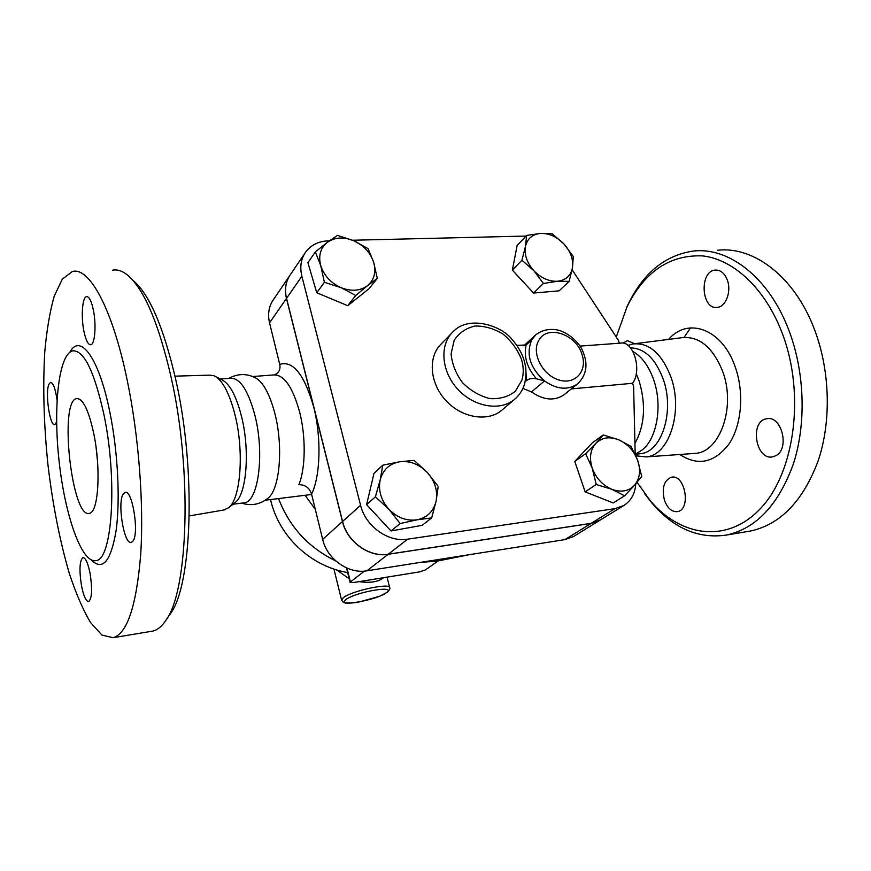 <?xml version="1.0" encoding="UTF-8"?>
<svg xmlns="http://www.w3.org/2000/svg" width="871" height="871" viewBox="0 0 871 871"><rect width="100%" height="100%" fill="white"/><g stroke="black" fill="none" stroke-linecap="round" stroke-linejoin="round"><path stroke-width="1.31" d="M96.137 447.89L97.519 461.292M93.916 434.324C101.178 469.556 98.369 512.747 89.419 513.302C71.89 519.301 58.738 400.954 76.626 398.57C82.963 398.297 88.733 410.219 93.916 434.324M104.041 415.119C94.406 371.427 83.932 350.011 72.62 350.85C58.531 354.399 53.022 407.53 59.152 461.63C65.053 515.784 81.841 563.831 96.017 560.586C112.207 560.118 117.748 480.498 104.041 415.119M127.253 380.485C112.424 308.171 89.136 266.515 72.358 271.534L62.298 279.177L54.198 296.271C49.832 311.742 46.686 330.381 44.748 352.189C42.766 387.16 43.833 424.71 47.959 464.864C52.728 504.875 59.859 541.098 69.342 573.521C75.929 593.423 82.985 609.765 90.508 622.515L101.961 635.09L113.208 637.703C127.329 633.424 136.497 605.617 140.71 554.272C143.965 503.95 138.805 436.088 127.253 380.485M93.328 309.793C96.485 324.556 94.961 344.491 90.78 344.774C88.145 344.851 85.87 340.387 83.943 331.372C80.883 316.859 82.288 297.065 86.534 296.619C89.114 296.478 91.368 300.865 93.328 309.793M56.615 422.087L54.797 424.634C49.865 426.768 44.933 392.505 48.939 384.209L50.496 382.38C53.153 382.685 55.33 388.488 57.04 399.8M81.504 585.748C79.109 570.135 79.577 560.75 82.908 557.603C85.51 557.658 87.895 562.862 90.051 573.205C92.478 589.036 92.021 598.486 88.679 601.556C86.011 601.415 83.616 596.145 81.504 585.748M132.86 541.239L131.325 542.415C124.041 545.322 117.008 502.153 123.334 493.824L125.065 492.376C132.316 489.056 139.512 533.76 132.86 541.239M169.279 615.372L170.411 613.707C192.143 585.127 196.323 469.643 175.713 379.429C163.487 326.821 149.246 293.81 132.991 280.397M112.501 270.217C117.139 269.248 122.027 270.772 127.177 274.779C143.824 288.464 158.478 322.618 171.119 377.252C192.447 471.015 188.212 591.082 165.947 620.228C161.908 626.336 157.575 629.94 152.926 631.061L150.933 631.388M223.651 510.036L228.768 507.662C240.483 498.811 244.218 452.844 235.399 416.469C229.639 393.278 222.453 379.691 213.841 375.684L209.65 375.151L174.984 376.152M572.105 269.727L618.399 340.278L619.368 343.228M252.688 376.533L273.472 374.955C283.913 374.367 292.656 386.822 299.711 412.321C306.026 437.231 305.569 468.609 298.862 484.69C305.253 484.701 309.488 487.847 311.578 494.151L322.662 539.345C327.06 559.062 348.454 574.207 366.876 570.821L564.92 539.617L573.477 536.547L599.814 520.303L591.093 523.406L388.172 554.294C369.25 557.669 347.115 541.925 342.466 521.566L286.461 298.47C284.392 289.662 285.557 281.91 289.967 275.225M289.499 275.944L273.483 299.58C268.845 306.233 267.528 313.995 269.542 322.847L279.743 364.426C280.691 369.467 278.905 372.94 274.387 374.846M243.118 502.97L244.348 502.817C258.208 501.729 264.697 454.499 255.181 416.382C248.344 390.404 240.026 377.687 230.227 378.232L220.243 378.994M267.495 498.604L268.301 497.94C279.678 488.979 283.423 447.367 275.138 414.563C269.781 393.801 262.933 381.411 254.604 377.383C246.014 373.354 237.456 373.67 228.942 378.33M234.647 502.937L235.464 502.284C246.504 493.911 250.031 451.298 241.811 417.601C236.444 396.109 229.694 383.469 221.582 379.68L215.954 376.773M644.584 493.585L652.085 503.231C673.925 528.61 698.847 539.193 726.839 534.99C756.3 528.403 778.467 504.755 793.339 464.036C806.263 424.406 804.88 373.256 789.409 331.709C769.681 277.762 728.689 246.58 693.044 251.098C665.161 255.301 643.636 272.786 628.481 303.576L626.467 307.888M616.254 337.012L627.153 306.461C644.834 271.404 670.006 254.55 702.647 255.9C733.654 259.351 765.718 288.867 782.583 334.148C805.316 394.498 794.537 472.289 761.014 507.956C727.633 544.103 680.774 536.917 650.082 500.498L637.06 482.338M775.898 455.675L772.675 456.85C755.516 460.672 749.387 420.747 766.785 418.755C781.646 415.195 790.019 448.772 775.898 455.675M664.453 500.237C661.601 488.043 663.931 480.367 671.432 477.221C685.161 473.813 691.432 509.883 677.377 511.604C671.77 512.028 667.458 508.239 664.453 500.237M622.95 343.141L627.501 340.648L634.469 343.729M727.285 279.95C731.705 291.208 725.935 306.799 717.356 307.354C701.286 310.141 699.032 271.11 715.243 270.097C720.513 269.847 724.53 273.135 727.285 279.95M746.959 531.615L750.802 530.972C780.645 524.342 803.127 500.879 818.25 460.596C831.424 421.39 830.139 370.872 814.614 329.848C794.798 276.597 753.426 245.807 717.301 250.304M635.874 455.794L646.042 456.916C668.928 455.783 683.561 411.678 670.931 377.045C661.633 353.267 648.895 342.238 632.694 343.991L628.013 345.406M690.551 327.888L684.051 337.404M634.937 443.426C644.671 425.799 646.108 405.113 639.249 381.378L636.244 373.703M641.622 450.351L641.883 450.155C656.854 439.169 662.798 405.777 653.751 380.05C648.895 366.223 641.981 356.718 632.988 351.557M639.281 453.845L641.121 453.617C661.949 451.494 674.72 410.916 663.234 379.19C655.449 358.645 644.551 348.215 630.56 347.899M336.729 569.939L349.195 578.79M359.157 581.632C370.447 583.189 378.569 581.882 383.512 577.702M353.789 240.734L368.074 248.638L373.648 262.182C370.306 252.514 363.686 245.361 353.789 240.734C343.707 236.672 334.91 237.184 327.42 242.269L337.491 235.388L353.789 240.734M377.285 278.361L367.573 285.623C374.323 279.743 376.348 271.926 373.648 262.182L377.285 278.361L369.086 288.639L347.725 305.688L355.738 295.498L341.073 287.67C351.416 291.654 360.246 290.979 367.573 285.623L355.738 295.498M320.768 265.764L315.356 251.904L327.42 242.269C320.408 247.963 318.187 255.791 320.768 265.764C324.099 275.715 330.871 283.021 341.073 287.67L324.393 282.302L320.768 265.764M572.465 267.724L569.155 281.355L557.56 281.257C565.856 280.222 570.821 275.715 572.465 267.724C573.51 259.504 570.69 251.599 564.005 244.022L573.314 256.564L572.465 267.724M543.406 283.478L533.825 270.674C541.087 278.11 549.002 281.627 557.56 281.257L543.406 283.478L533.575 293.048L512.355 270.108L521.903 260.233L525.442 246.537C524.2 254.822 526.999 262.868 533.825 270.674L521.903 260.233M540.717 233.406L552.312 233.853L564.005 244.022C556.961 236.76 549.198 233.221 540.717 233.406C532.421 234.201 527.325 238.578 525.442 246.537L526.65 235.399L540.717 233.406M611.823 489.295L596.221 484.505L592.236 468.141C596.025 478.19 602.558 485.245 611.823 489.295C621.143 492.648 628.742 491.277 634.589 485.191L624.594 495.817L611.823 489.295M585.617 453.715L595.829 443.328C590.288 449.741 589.079 458.015 592.236 468.141L585.617 453.715L574.762 461.434L592.334 442.806L603.276 434.945L618.541 439.735C609.428 436.295 601.861 437.492 595.829 443.328L603.276 434.945M637.714 460.465L641.709 476.459L634.589 485.191C639.902 478.593 640.947 470.351 637.714 460.465C633.936 450.688 627.545 443.785 618.541 439.735L631.018 446.377L637.714 460.465M347.725 305.688L316.761 292.754L307.909 262.704L315.356 251.904M316.761 292.754L324.393 282.302M512.355 270.108L517.145 245.48L526.65 235.399M533.575 293.048L559.117 290.838L569.155 281.355M596.221 484.505L585.149 491.854L613.206 502.959L624.594 495.817M585.149 491.854L574.762 461.434M580.01 346.103L620.544 343.141C633.261 340.158 642.428 370.251 632.586 383.284L571.343 388.901M380.181 479.921L382.783 465.179L399.626 461.782C389.479 463.688 382.99 469.741 380.181 479.921C378.134 490.449 381.03 500.226 388.88 509.252L375.401 496.818L380.181 479.921M414.095 460.389L427.291 472.441C419.18 464.156 409.958 460.607 399.626 461.782L414.095 460.389M438.222 486.421L436.11 501.141C437.884 490.732 434.934 481.162 427.291 472.441L438.222 486.421M417.155 519.802L400.17 523.536L388.88 509.252C397.274 517.744 406.703 521.261 417.155 519.802C427.313 517.559 433.638 511.331 436.11 501.141L431.668 517.907L417.155 519.802M431.668 517.907L422.163 525.322L391.014 530.962L400.17 523.536M391.014 530.962L366.604 504.647L375.401 496.818M366.604 504.647L373.986 473.367L382.783 465.179M526.03 345.047L531.811 339.766L526.106 345.014C523.602 356.653 527.064 367.91 536.471 378.809L544.527 380.954C556.798 389.446 567.772 390.458 577.44 383.991L577.919 383.61M564.571 394.356L564.038 394.792C554.446 401.204 543.613 400.257 531.528 391.928L522.916 388.412M516.862 345.341L526.106 345.014M536.471 378.809C532.562 377.938 529.198 378.537 526.378 380.605L525.736 367.268M525.202 381.672L526.378 380.605M502.556 409.599L501.663 410.361C487.466 422.261 461.51 417.862 445.658 400.301C429.632 382.902 427.824 356.816 441.172 344.001L451.831 332.994M304.872 253.243L290.468 274.517C285.732 281.3 284.425 289.237 286.548 298.339L342.564 521.468C347.213 541.838 369.358 557.592 388.281 554.206L591.224 523.319L600.446 519.911M635.765 483.851C635.09 493.65 631.083 500.879 623.756 505.539L614.893 508.664L407.661 539.171C388.281 542.546 365.472 526.236 360.583 505.3L301.878 276.249C299.657 266.918 300.952 258.807 305.765 251.915C311.121 244.903 318.699 241.202 328.519 240.821L329.423 240.799M352.613 240.244L526.03 236.063M632.586 383.284L633.62 386.441L635.188 454.27M438.189 560.902L425.462 569.906L419.528 571.888L353.005 582.623L350.436 581.98L364.394 571.115M315.313 509.393L305.079 495.294M446.366 559.269L436.981 561.153L420.497 562.372M91.357 560.031C102.604 571.169 110.835 561.457 116.061 530.875C120.35 500.575 117.955 452.245 109.975 412.778C99.131 357.861 80.263 332.776 69.876 352.167M286.461 298.47L269.542 322.847M311.578 494.151C320.463 476.056 321.573 437.46 313.702 407.018C304.295 374.41 292.983 360.213 279.743 364.426M679.805 454.488C698.019 466.41 714.438 462.893 729.049 443.927C741.7 425.081 744.444 392.658 735.189 366.854C722.255 328.759 687.785 316.696 668.612 339.396M635.199 343.664L681.59 337.73C699.065 335.825 712.761 347.039 722.669 371.384C736.104 406.822 720.034 452.125 695.341 453.366L692.989 453.541M345.863 599.586C356.261 591.681 397.862 584.822 386.332 592.792C375.847 600.446 335.651 607.305 345.863 599.586M333.931 569.057L341.584 600.108L343.152 602.22C345.156 602.83 344.687 604.038 358.177 602.242L379.669 596.254L387.704 592.019C389.598 589.732 390.284 588.317 389.751 587.751C390.469 582.536 351.394 590.865 343.261 597.746L341.617 600.261M564.038 394.792L577.44 383.991C586.858 375.02 588.458 363.686 582.264 349.979C579.672 344.154 570.919 334.148 559.138 330.338C550.298 328.269 542.546 329.728 535.894 334.714L531.811 339.766C525.757 354.159 530.004 367.889 544.527 380.954L531.528 391.928M582.1 354.769C587.642 371.188 574.936 385.276 558.681 379.908C542.372 375.02 531.277 353.038 538.681 340.594C546.868 324.164 576.373 334.061 582.1 354.769M521.489 359.44C523.678 366.767 523.809 373.681 521.903 380.181L515.251 391.362C508.261 396.795 499.791 399.212 489.85 398.591C479.725 396 470.623 390.72 462.555 382.728C455.838 373.615 452.027 363.98 451.102 353.8L454.172 340.332C459.071 332.853 466.018 328.084 475 326.026C484.581 325.852 493.955 328.563 503.122 334.17C511.473 341.192 517.603 349.619 521.489 359.44M452.822 331.971C439.343 344.894 441.292 371.34 457.602 389.065C473.737 406.942 500.063 411.504 514.38 399.506C519.258 395.434 522.654 390.284 524.571 384.067C528.392 368.15 524.146 353.19 511.854 339.189C501.065 325.395 468.456 314.845 452.822 331.971M342.564 521.468L360.583 505.3M388.281 554.206L407.661 539.171M286.548 298.339L301.878 276.249M591.224 523.319L614.893 508.664M335.738 560.902C308.432 547.619 289.379 526.846 278.557 498.582M350.436 581.98L346.985 568.11M591.093 523.406L564.92 539.617M342.466 521.566L322.662 539.345M388.172 554.294L366.876 570.821M76.626 398.57L77.661 398.493M94.906 560.761L96.006 560.597M170.411 613.707L165.947 620.228M152.926 631.061L113.208 637.703M224.881 509.818L189.279 515.926M241.692 503.144C251.436 506.193 260.298 504.461 268.301 497.94M244.348 502.817L233.047 504.222M235.464 502.284L228.768 507.662M650.082 500.498L652.085 503.231M627.153 306.461L628.481 303.576M750.802 530.972L726.839 534.99M646.042 456.916L695.33 453.366M641.121 453.617L635.231 454.357L641.883 450.155M387.007 577.135L389.696 587.577M523.83 345.765L535.317 335.259M501.663 410.361L514.38 399.506M599.945 520.227L623.756 505.539M346.473 567.892L350.109 582.459M270.522 499.573C278.84 536.351 310.457 566.259 347.638 572.552M311.655 494.478L265.263 500.226M436.981 561.153L469.295 554.685"/></g></svg>

